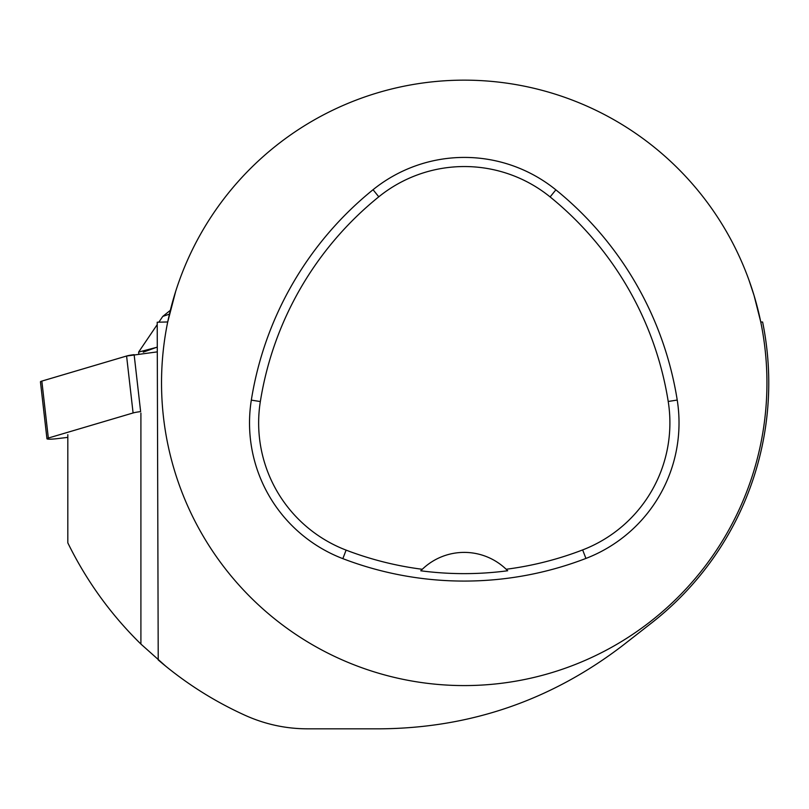 <?xml version="1.0" encoding="UTF-8"?>
<svg xmlns="http://www.w3.org/2000/svg" width="809" height="809" viewBox="0 0 809 809"><rect width="100%" height="100%" fill="white"/><g stroke="black" fill="none" stroke-linecap="round" stroke-linejoin="round"><path stroke-width="1.21" d="M46.952 438.761L40.45 381.818A9.607 1.052 -6.5 0 1 41.835 381.1L126.588 356.021A9.607 1.052 -6.5 0 1 134.132 354.655L140.635 411.609A9.607 1.052 173.5 0 0 133.091 412.964L48.338 438.043A9.607 1.052 173.5 0 0 46.952 438.761A9.607 1.052 173.5 0 0 57.115 438.66L67.814 437.376M143.254 352.158L157.179 347.112M140.908 413.065L140.908 644.065C110.762 614.506 86.401 580.771 67.814 542.849L67.814 434.686M762.685 322.336L762.614 322.022A304.518 304.518 0 0 1 651.741 622.839L623.112 645.198C551.435 700.189 470.484 728.07 380.27 728.828L307.622 728.828C285.85 728.808 264.988 724.288 245.046 715.287C213.485 700.958 184.543 682.503 158.22 659.922L157.209 322.225L167.726 321.962L175.593 291.705M762.614 322.022L760.753 321.962L754.059 295.497L749.094 280.48M161.527 382.879A302.708 302.708 0 0 1 760.753 321.962A302.708 302.708 0 0 1 494.855 684.03A302.708 302.708 0 0 1 161.527 382.879M251.326 400.121A339.032 339.032 0 0 1 373.05 189.71A145.296 145.296 0 0 1 555.864 189.842A339.032 339.032 0 0 1 677.224 400.05A145.296 145.296 0 0 1 585.928 558.432A339.032 339.032 0 0 1 342.844 558.645A145.296 145.296 0 0 1 251.326 400.121L260.336 401.557A329.9 329.9 0 0 1 378.784 196.809A136.175 136.175 0 0 1 550.12 196.931A329.9 329.9 0 0 1 668.214 401.476A136.175 136.175 0 0 1 582.652 549.918A329.9 329.9 0 0 1 506.161 569.263L507.678 570.76A331.589 331.589 0 0 1 420.771 570.79A60.544 60.544 0 0 1 422.045 569.516M260.336 401.557A136.175 136.175 0 0 0 346.11 550.12A329.9 329.9 0 0 0 422.288 569.283L420.771 570.79M422.288 569.283A60.544 60.544 0 0 1 506.161 569.263M506.404 569.485A60.544 60.544 0 0 1 507.678 570.76M140.908 644.065L165.734 666.191M169.445 314.135L162.771 316.41L158.847 322.194M157.209 324.621L138.642 352.067L156.683 347.334M138.642 352.198L138.855 354.089M170.365 310.302L162.771 316.41M48.338 438.043L41.835 381.1L126.578 356.021L157.168 351.895M133.091 412.964L126.588 356.021M378.784 196.809L373.05 189.71M550.12 196.931L555.864 189.842M668.214 401.476L677.224 400.05M582.652 549.918L585.928 558.432M346.11 550.12L342.844 558.645"/></g></svg>
